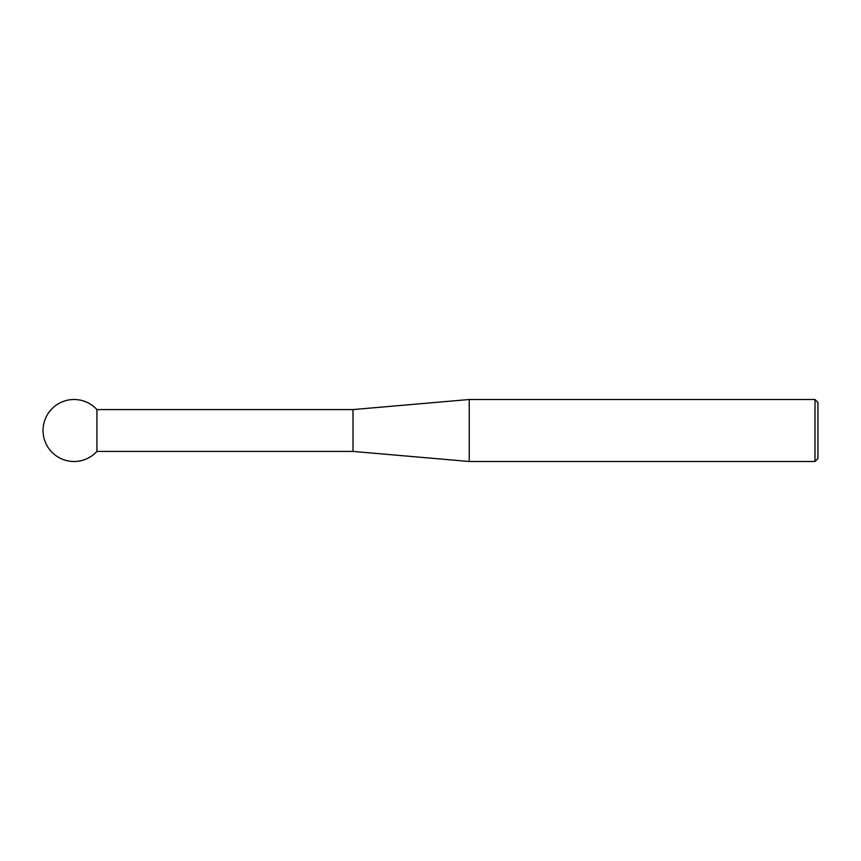 <?xml version="1.0" encoding="UTF-8"?>
<svg xmlns="http://www.w3.org/2000/svg" width="861" height="861" viewBox="0 0 861 861"><rect width="100%" height="100%" fill="white"/><g stroke="black" fill="none" stroke-linecap="round" stroke-linejoin="round"><path stroke-width="1.29" d="M353.01 451.422L353.01 409.578L469.245 399.504L469.245 461.496L353.01 451.422L96.916 451.422L96.916 409.578A30.996 30.996 0 0 0 43.05 430.5A30.996 30.996 0 0 0 96.916 451.422M815.001 399.504L817.95 402.453L817.95 458.547L815.001 461.496L815.001 399.504L469.245 399.504M815.001 461.496L469.245 461.496M353.01 409.578L96.916 409.578"/></g></svg>
